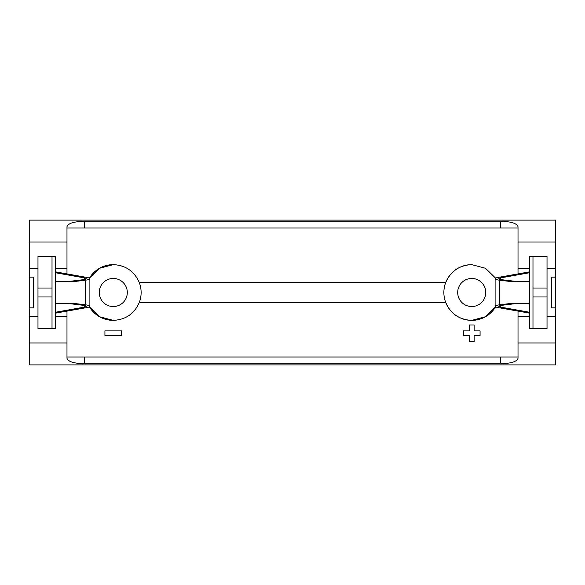 <?xml version="1.0" encoding="UTF-8"?>
<svg xmlns="http://www.w3.org/2000/svg" width="585" height="585" viewBox="0 0 585 585"><rect width="100%" height="100%" fill="white"/><g stroke="black" fill="none" stroke-linecap="round" stroke-linejoin="round"><path stroke-width="0.88" d="M55.619 272.771L84.328 277.875L86.295 278.709C86.222 279.118 85.234 279.447 83.311 279.688L68.072 281.531M68.072 303.469L83.311 305.311C85.234 305.553 86.222 305.882 86.295 306.291L84.328 307.125L55.619 312.229M55.619 313.121L86.916 307.556C88.854 307.198 89.849 306.781 89.893 306.291C89.79 305.67 88.284 305.173 85.381 304.807L74.324 303.469L55.619 303.469M89.893 306.291L89.893 278.709C89.849 278.219 88.854 277.802 86.916 277.444L55.619 271.879M55.619 281.531L74.324 281.531L85.381 280.193C88.284 279.827 89.79 279.33 89.893 278.709M29.25 307.856L29.25 277.144L33.616 277.144L33.616 307.856L29.25 307.856L29.25 316.631L37.981 316.631L37.981 328.719L55.619 328.719L52.021 328.719L52.021 256.281L55.619 256.281L55.619 328.719L55.619 316.631L66.982 316.631L66.982 311.103M471.729 320.361C459.408 319.768 450.75 313.845 445.763 302.591A27.861 27.861 0 0 0 495.612 306.847L485.47 316.734L471.729 320.361M139.237 302.591A27.861 27.861 0 0 0 139.237 282.409L445.763 282.409C450.779 271.14 459.437 265.217 471.729 264.639A27.861 27.861 0 0 0 445.763 302.591L139.237 302.591C134.25 313.845 125.599 319.768 113.271 320.361L99.53 316.741L89.388 306.847A27.861 27.861 0 0 0 113.271 320.361M89.388 278.153L99.545 268.259L113.271 264.639A27.861 27.861 0 0 0 89.388 278.153M113.271 278.46A14.04 14.04 0 0 0 99.231 292.5A14.04 14.04 0 0 0 113.271 306.54A14.04 14.04 0 0 0 127.311 292.5A14.04 14.04 0 0 0 113.271 278.46M471.729 278.46A14.04 14.04 0 0 0 457.689 292.5A14.04 14.04 0 0 0 471.729 306.54A14.04 14.04 0 0 0 485.769 292.5A14.04 14.04 0 0 0 471.729 278.46M555.75 342.956L555.75 364.894L29.25 364.894L29.25 342.956L66.982 342.956L66.982 358.312C68.101 361.618 73.951 363.446 84.532 363.797L500.467 363.797C511.049 363.446 516.899 361.618 518.017 358.312L518.017 342.956L555.75 342.956L555.75 316.631L547.019 316.631L547.019 256.281L529.381 256.281L529.381 328.719L529.381 316.631L518.017 316.631L518.017 342.956M121.607 330.891L121.607 335.717L104.934 335.717L104.934 330.891L121.607 330.891M469.316 324.967L469.316 330.891L463.393 330.891L463.393 335.717L469.316 335.717L469.316 341.64L474.142 341.64L474.142 335.717L480.066 335.717L480.066 330.891L474.142 330.891L474.142 324.967L469.316 324.967M518.017 356.996L66.982 356.996M37.981 288.025L52.021 288.025M547.019 296.975L532.979 296.975M547.019 268.369L555.75 268.369L555.75 242.044L518.017 242.044L518.017 226.688C516.899 223.382 511.049 221.554 500.467 221.203L84.532 221.203C73.951 221.554 68.101 223.382 66.982 226.688L66.982 242.044L29.25 242.044L29.25 268.369L37.981 268.369L37.981 256.281L55.619 256.281L55.619 268.369L66.982 268.369L66.982 273.897M66.982 242.044L66.982 268.369M29.25 316.631L29.25 342.956M66.982 316.631L66.982 342.956M518.017 242.044L518.017 268.369L529.381 268.369L529.381 256.281L532.979 256.281L532.979 328.719L529.381 328.719L547.019 328.719L547.019 316.631M66.982 228.004L518.017 228.004M555.75 277.144L551.384 277.144L551.384 307.856L555.75 307.856L555.75 268.369M555.75 307.856L555.75 316.631M29.25 242.044L29.25 220.106L555.75 220.106L555.75 242.044M29.25 268.369L29.25 277.144M518.017 268.369L518.017 273.897M518.017 311.103L518.017 316.631M113.271 264.639C125.585 265.232 134.243 271.155 139.237 282.409M471.729 264.639L485.484 268.274L495.612 278.153M547.019 288.025L532.979 288.025M37.981 316.631L37.981 268.369M37.981 296.975L52.021 296.975M529.381 272.771L500.672 277.875L498.705 278.709C498.778 279.118 499.766 279.447 501.689 279.688L516.928 281.531M516.928 303.469L501.689 305.311C499.766 305.553 498.778 305.882 498.705 306.291L500.672 307.125L529.381 312.229M529.381 313.121L498.084 307.556C496.146 307.198 495.151 306.781 495.107 306.291L495.107 278.709C495.151 278.219 496.146 277.802 498.084 277.444L529.381 271.879M529.381 281.531L510.676 281.531L499.619 280.193C496.716 279.827 495.21 279.33 495.107 278.709M495.107 306.291C495.21 305.67 496.716 305.173 499.619 304.807L510.676 303.469L529.381 303.469M84.328 307.125L84.328 305.458M84.328 279.542L84.328 277.875M85.381 304.807L85.381 280.193M84.532 356.996L84.532 363.797M500.467 356.996L500.467 363.797M500.467 221.203L500.467 228.004M84.532 221.203L84.532 228.004M499.619 304.807L499.619 280.193M500.672 307.125L500.672 305.458M500.672 279.542L500.672 277.875"/></g></svg>
